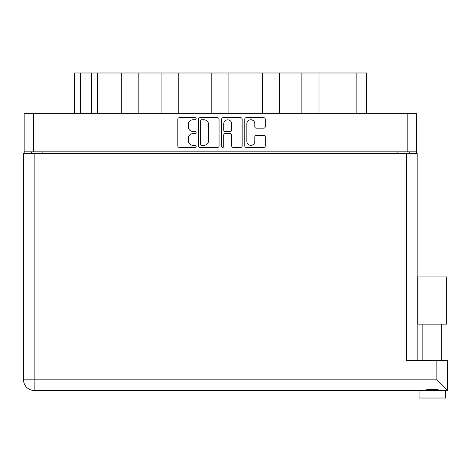 <?xml version="1.0" encoding="UTF-8"?>
<svg xmlns="http://www.w3.org/2000/svg" width="471" height="471" viewBox="0 0 471 471"><rect width="100%" height="100%" fill="white"/><g stroke="black" fill="none" stroke-linecap="round" stroke-linejoin="round"><path stroke-width="0.71" d="M246.851 141.359A3.974 3.974 0 0 0 250.825 145.333A3.974 3.974 0 0 0 254.799 141.359L254.799 136.861A1.484 1.484 0 0 1 256.283 135.377L263.789 135.377A1.484 1.484 0 0 1 265.273 136.861L265.273 145.928A1.484 1.484 0 0 1 263.789 147.411L246.256 147.411A1.484 1.484 0 0 1 244.767 145.928L244.767 119.181A1.484 1.484 0 0 1 246.256 117.691L263.789 117.691A1.484 1.484 0 0 1 265.273 119.181L265.273 126.681A1.484 1.484 0 0 1 263.789 128.171L256.283 128.171A1.484 1.484 0 0 1 254.799 126.681L254.799 123.749A3.974 3.974 0 0 0 250.825 119.775A3.974 3.974 0 0 0 246.851 123.749L246.851 141.359M222.701 147.411A1.042 1.042 0 0 0 223.743 146.375L223.743 135.077A1.484 1.484 0 0 1 225.226 133.593L230.207 133.593A1.484 1.484 0 0 1 231.691 135.077L231.691 145.928A1.484 1.484 0 0 0 233.18 147.411L240.681 147.411A1.484 1.484 0 0 0 242.171 145.928L242.171 119.181A1.484 1.484 0 0 0 240.681 117.691L223.148 117.691A1.484 1.484 0 0 0 221.658 119.181L221.658 146.375A1.042 1.042 0 0 0 222.701 147.411M219.062 145.928L219.062 119.181A1.484 1.484 0 0 0 217.573 117.691L200.04 117.691A1.484 1.484 0 0 0 198.556 119.181L198.556 145.928A1.484 1.484 0 0 0 200.04 147.411L217.573 147.411A1.484 1.484 0 0 0 219.062 145.928M24.156 113.705L24.156 151.856L24.156 113.705L416.564 113.705L416.564 153.369M416.564 113.705L416.564 151.856L24.156 151.856L24.156 153.369M193.057 119.775L195.1 119.775A1.042 1.042 0 0 0 196.136 118.733A1.042 1.042 0 0 0 195.1 117.691L179.31 117.691A1.484 1.484 0 0 0 177.826 119.181L177.826 145.928A1.484 1.484 0 0 0 179.31 147.411L195.1 147.411A1.042 1.042 0 0 0 196.136 146.375A1.042 1.042 0 0 0 195.1 145.333L193.057 145.333A4.757 4.757 0 0 1 188.3 140.576L188.3 138.35A4.757 4.757 0 0 1 193.057 133.593L195.1 133.593A1.042 1.042 0 0 0 196.136 132.551A1.042 1.042 0 0 0 195.1 131.515L193.057 131.515A4.757 4.757 0 0 1 188.3 126.758L188.3 124.527A4.757 4.757 0 0 1 193.057 119.775M262.512 113.705L262.512 72.981L228.924 72.981L228.924 113.705M301.876 113.705L301.876 72.981L279.639 72.981L279.639 113.705M121.718 113.705L121.718 72.981L97.733 72.981L97.733 113.705M161.082 113.705L161.082 72.981L138.845 72.981L138.845 113.705M211.797 113.705L211.797 72.981L178.209 72.981L178.209 113.705M31.498 153.369L31.498 151.856M409.222 151.856L409.222 153.369M74.265 113.705L74.265 72.981L97.733 72.981M356.158 113.705L356.158 72.981L319.002 72.981L319.002 113.705M356.158 72.981L366.456 72.981L366.456 113.705M279.639 72.981L262.512 72.981M319.002 72.981L301.876 72.981M138.845 72.981L121.718 72.981M178.209 72.981L161.082 72.981M228.924 72.981L211.797 72.981M201.676 119.775A1.042 1.042 0 0 0 200.634 120.811L200.634 144.291A1.042 1.042 0 0 0 201.676 145.333L203.831 145.333A4.757 4.757 0 0 0 208.582 140.576L208.582 124.527A4.757 4.757 0 0 0 203.831 119.775L201.676 119.775M231.691 123.82A3.974 3.974 0 0 0 227.717 119.846A3.974 3.974 0 0 0 223.743 123.82L223.743 130.025A1.484 1.484 0 0 0 225.226 131.515L230.207 131.515A1.484 1.484 0 0 0 231.691 130.025L231.691 123.82M432.313 324.142L417.93 324.142L417.93 276.907L446.691 276.907L446.691 324.142L432.313 324.142M425.49 390.241L427.45 389.8M445.56 398.019L419.066 398.019L419.066 390.453L34.148 390.453L447.45 390.453L447.45 360.627L447.45 390.453L445.56 390.453L445.56 398.019M23.55 153.369L23.55 379.856L23.55 153.369L417.171 153.369L417.171 360.627M34.148 153.369L34.148 379.856L436.853 379.856L436.853 360.627L406.573 360.627L406.573 153.369M436.853 360.627L447.45 360.627M432.313 389.199L434.857 389.376M439.131 390.241L440.65 390.453C437.541 389.075 427.097 389.064 423.971 390.453M23.55 379.856A10.598 10.598 0 0 0 34.148 390.453A10.598 10.598 0 0 1 23.55 379.856A10.598 10.598 0 0 0 34.148 390.453L34.148 379.856L23.55 379.856M436.853 379.856L447.45 390.453M33.541 113.705L33.541 151.856M407.18 151.856L407.18 113.705M397.871 153.369L397.871 151.856M42.855 151.856L42.855 153.369M80.323 72.981L80.323 113.705M91.674 113.705L91.674 72.981M441.774 324.142L441.774 360.627M422.846 324.142L422.846 360.627L422.846 324.142"/></g></svg>
